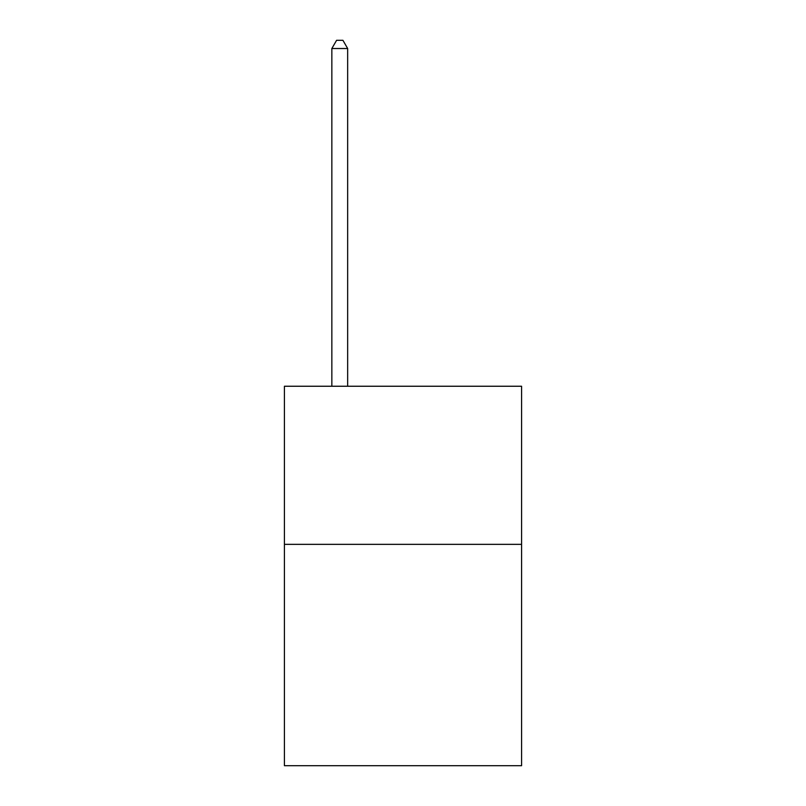 <?xml version="1.0" encoding="UTF-8"?>
<svg xmlns="http://www.w3.org/2000/svg" width="806" height="806" viewBox="0 0 806 806"><rect width="100%" height="100%" fill="white"/><g stroke="black" fill="none" stroke-linecap="round" stroke-linejoin="round"><path stroke-width="1.21" d="M521.583 544.352L521.583 765.7L284.417 765.7L284.417 386.245L521.583 386.245L521.583 544.352L284.417 544.352M347.658 386.245L347.658 48.521L331.85 48.521L331.85 386.245M331.85 48.521L336.596 40.3L342.923 40.3L347.658 48.521"/></g></svg>
